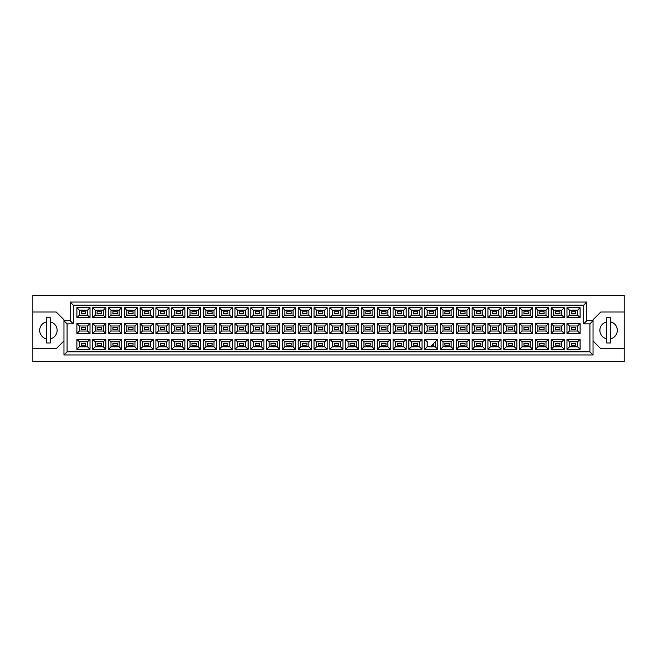 <?xml version="1.0" encoding="UTF-8"?>
<svg xmlns="http://www.w3.org/2000/svg" width="657" height="657" viewBox="0 0 657 657"><rect width="100%" height="100%" fill="white"/><g stroke="black" fill="none" stroke-linecap="round" stroke-linejoin="round"><path stroke-width="0.99" d="M606.723 321.856A8.713 8.713 0 0 0 606.723 338.881M32.85 348.727L32.85 361.49L624.15 361.49L624.15 295.51L32.85 295.51L32.85 348.727L56.19 348.727L63.967 340.95M593.033 340.95L600.81 348.727L624.15 348.727M46.54 321.856A8.713 8.713 0 0 0 46.54 338.881M624.15 312.009L600.81 312.009L593.033 319.787L593.033 354.952L63.967 354.952L63.967 319.787L56.19 312.009L32.85 312.009M67.08 323.835L63.967 320.723L70.192 320.723L70.192 302.048L586.808 302.048L586.808 320.723L593.033 320.723L589.92 323.835L583.695 323.835L583.695 305.16L73.305 305.16L73.305 323.835L67.08 323.835L67.08 351.84L589.92 351.84L589.92 323.835M50.277 338.881A8.713 8.713 0 0 0 50.277 321.856M610.46 338.881A8.713 8.713 0 0 0 610.46 321.856M575.729 345.245L571.368 345.245L571.368 343.373L575.729 343.373L575.729 345.245L571.368 345.245L571.368 343.373L575.729 343.373L575.729 345.245M575.729 329.436L571.368 329.436L571.368 327.564L575.729 327.564L575.729 329.436M575.729 313.627L571.368 313.627L571.368 311.755L575.729 311.755L575.729 313.627M559.92 345.245L555.559 345.245L555.559 343.373L559.92 343.373L559.92 345.245L555.559 345.245L555.559 343.373L559.92 343.373L559.92 345.245M559.92 329.436L555.559 329.436L555.559 327.564L559.92 327.564L559.92 329.436M559.92 313.627L555.559 313.627L555.559 311.755L559.92 311.755L559.92 313.627M544.103 345.245L539.75 345.245L539.75 343.373L544.103 343.373L544.103 345.245L539.75 345.245L539.75 343.373L544.103 343.373L544.103 345.245M544.103 329.436L539.75 329.436L539.75 327.564L544.103 327.564L544.103 329.436M544.103 313.627L539.75 313.627L539.75 311.755L544.103 311.755L544.103 313.627M528.294 345.245L523.941 345.245L523.941 343.373L528.294 343.373L528.294 345.245L523.941 345.245L523.941 343.373L528.294 343.373L528.294 345.245M528.294 329.436L523.941 329.436L523.941 327.564L528.294 327.564L528.294 329.436M528.294 313.627L523.941 313.627L523.941 311.755L528.294 311.755L528.294 313.627M512.485 345.245L508.132 345.245L508.132 343.373L512.485 343.373L512.485 345.245L508.132 345.245L508.132 343.373L512.485 343.373L512.485 345.245M512.485 329.436L508.132 329.436L508.132 327.564L512.485 327.564L512.485 329.436M512.485 313.627L508.132 313.627L508.132 311.755L512.485 311.755L512.485 313.627M496.676 345.245L492.323 345.245L492.323 343.373L496.676 343.373L496.676 345.245L492.323 345.245L492.323 343.373L496.676 343.373L496.676 345.245M496.676 329.436L492.323 329.436L492.323 327.564L496.676 327.564L496.676 329.436M496.676 313.627L492.323 313.627L492.323 311.755L496.676 311.755L496.676 313.627M480.867 345.245L476.514 345.245L476.514 343.373L480.867 343.373L480.867 345.245L476.514 345.245L476.514 343.373L480.867 343.373L480.867 345.245M480.867 329.436L476.514 329.436L476.514 327.564L480.867 327.564L480.867 329.436M480.867 313.627L476.514 313.627L476.514 311.755L480.867 311.755L480.867 313.627M465.057 345.245L460.705 345.245L460.705 343.373L465.057 343.373L465.057 345.245L460.705 345.245L460.705 343.373L465.057 343.373L465.057 345.245M465.057 329.436L460.705 329.436L460.705 327.564L465.057 327.564L465.057 329.436M465.057 313.627L460.705 313.627L460.705 311.755L465.057 311.755L465.057 313.627M449.248 345.245L444.896 345.245L444.896 343.373L449.248 343.373L449.248 345.245L444.896 345.245L444.896 343.373L449.248 343.373L449.248 345.245M449.248 329.436L444.896 329.436L444.896 327.564L449.248 327.564L449.248 329.436M449.248 313.627L444.896 313.627L444.896 311.755L449.248 311.755L449.248 313.627M433.439 345.245L431.887 345.245L433.439 345.245L433.439 343.685L433.439 345.245M433.439 329.436L429.087 329.436L429.087 327.564L433.439 327.564L433.439 329.436M433.439 313.627L429.087 313.627L429.087 311.755L433.439 311.755L433.439 313.627M417.63 345.245L413.278 345.245L413.278 343.373L417.63 343.373L417.63 345.245L413.278 345.245L413.278 343.373L417.63 343.373L417.63 345.245M417.63 329.436L413.278 329.436L413.278 327.564L417.63 327.564L417.63 329.436M417.63 313.627L413.278 313.627L413.278 311.755L417.63 311.755L417.63 313.627M401.821 345.245L397.46 345.245L397.46 343.373L401.821 343.373L401.821 345.245L397.46 345.245L397.46 343.373L401.821 343.373L401.821 345.245M401.821 329.436L397.46 329.436L397.46 327.564L401.821 327.564L401.821 329.436M401.821 313.627L397.46 313.627L397.46 311.755L401.821 311.755L401.821 313.627M386.012 345.245L381.651 345.245L381.651 343.373L386.012 343.373L386.012 345.245L381.651 345.245L381.651 343.373L386.012 343.373L386.012 345.245M386.012 329.436L381.651 329.436L381.651 327.564L386.012 327.564L386.012 329.436M386.012 313.627L381.651 313.627L381.651 311.755L386.012 311.755L386.012 313.627M370.203 345.245L365.842 345.245L365.842 343.373L370.203 343.373L370.203 345.245L365.842 345.245L365.842 343.373L370.203 343.373L370.203 345.245M370.203 329.436L365.842 329.436L365.842 327.564L370.203 327.564L370.203 329.436M370.203 313.627L365.842 313.627L365.842 311.755L370.203 311.755L370.203 313.627M354.394 345.245L350.033 345.245L350.033 343.373L354.394 343.373L354.394 345.245L350.033 345.245L350.033 343.373L354.394 343.373L354.394 345.245M354.394 329.436L350.033 329.436L350.033 327.564L354.394 327.564L354.394 329.436M354.394 313.627L350.033 313.627L350.033 311.755L354.394 311.755L354.394 313.627M338.585 345.245L334.224 345.245L334.224 343.373L338.585 343.373L338.585 345.245L334.224 345.245L334.224 343.373L338.585 343.373L338.585 345.245M338.585 329.436L334.224 329.436L334.224 327.564L338.585 327.564L338.585 329.436M338.585 313.627L334.224 313.627L334.224 311.755L338.585 311.755L338.585 313.627M322.776 345.245L318.415 345.245L318.415 343.373L322.776 343.373L322.776 345.245L318.415 345.245L318.415 343.373L322.776 343.373L322.776 345.245M322.776 329.436L318.415 329.436L318.415 327.564L322.776 327.564L322.776 329.436M322.776 313.627L318.415 313.627L318.415 311.755L322.776 311.755L322.776 313.627M306.967 345.245L302.606 345.245L302.606 343.373L306.967 343.373L306.967 345.245L302.606 345.245L302.606 343.373L306.967 343.373L306.967 345.245M306.967 329.436L302.606 329.436L302.606 327.564L306.967 327.564L306.967 329.436M306.967 313.627L302.606 313.627L302.606 311.755L306.967 311.755L306.967 313.627M291.158 345.245L286.797 345.245L286.797 343.373L291.158 343.373L291.158 345.245L286.797 345.245L286.797 343.373L291.158 343.373L291.158 345.245M291.158 329.436L286.797 329.436L286.797 327.564L291.158 327.564L291.158 329.436M291.158 313.627L286.797 313.627L286.797 311.755L291.158 311.755L291.158 313.627M275.349 345.245L270.988 345.245L270.988 343.373L275.349 343.373L275.349 345.245L270.988 345.245L270.988 343.373L275.349 343.373L275.349 345.245M275.349 329.436L270.988 329.436L270.988 327.564L275.349 327.564L275.349 329.436M275.349 313.627L270.988 313.627L270.988 311.755L275.349 311.755L275.349 313.627M259.54 345.245L255.179 345.245L255.179 343.373L259.54 343.373L259.54 345.245L255.179 345.245L255.179 343.373L259.54 343.373L259.54 345.245M259.54 329.436L255.179 329.436L255.179 327.564L259.54 327.564L259.54 329.436M259.54 313.627L255.179 313.627L255.179 311.755L259.54 311.755L259.54 313.627M243.722 345.245L239.37 345.245L239.37 343.373L243.722 343.373L243.722 345.245L239.37 345.245L239.37 343.373L243.722 343.373L243.722 345.245M243.722 329.436L239.37 329.436L239.37 327.564L243.722 327.564L243.722 329.436M243.722 313.627L239.37 313.627L239.37 311.755L243.722 311.755L243.722 313.627M227.913 345.245L223.561 345.245L223.561 343.373L227.913 343.373L227.913 345.245L223.561 345.245L223.561 343.373L227.913 343.373L227.913 345.245M227.913 329.436L223.561 329.436L223.561 327.564L227.913 327.564L227.913 329.436M227.913 313.627L223.561 313.627L223.561 311.755L227.913 311.755L227.913 313.627M212.104 345.245L207.752 345.245L207.752 343.373L212.104 343.373L212.104 345.245L207.752 345.245L207.752 343.373L212.104 343.373L212.104 345.245M212.104 329.436L207.752 329.436L207.752 327.564L212.104 327.564L212.104 329.436M212.104 313.627L207.752 313.627L207.752 311.755L212.104 311.755L212.104 313.627M196.295 345.245L191.943 345.245L191.943 343.373L196.295 343.373L196.295 345.245L191.943 345.245L191.943 343.373L196.295 343.373L196.295 345.245M196.295 329.436L191.943 329.436L191.943 327.564L196.295 327.564L196.295 329.436M196.295 313.627L191.943 313.627L191.943 311.755L196.295 311.755L196.295 313.627M180.486 345.245L176.133 345.245L176.133 343.373L180.486 343.373L180.486 345.245L176.133 345.245L176.133 343.373L180.486 343.373L180.486 345.245M180.486 329.436L176.133 329.436L176.133 327.564L180.486 327.564L180.486 329.436M180.486 313.627L176.133 313.627L176.133 311.755L180.486 311.755L180.486 313.627M164.677 345.245L160.324 345.245L160.324 343.373L164.677 343.373L164.677 345.245L160.324 345.245L160.324 343.373L164.677 343.373L164.677 345.245M164.677 329.436L160.324 329.436L160.324 327.564L164.677 327.564L164.677 329.436M164.677 313.627L160.324 313.627L160.324 311.755L164.677 311.755L164.677 313.627M148.868 345.245L144.515 345.245L144.515 343.373L148.868 343.373L148.868 345.245L144.515 345.245L144.515 343.373L148.868 343.373L148.868 345.245M148.868 329.436L144.515 329.436L144.515 327.564L148.868 327.564L148.868 329.436M148.868 313.627L144.515 313.627L144.515 311.755L148.868 311.755L148.868 313.627M133.059 345.245L128.706 345.245L128.706 343.373L133.059 343.373L133.059 345.245L128.706 345.245L128.706 343.373L133.059 343.373L133.059 345.245M133.059 329.436L128.706 329.436L128.706 327.564L133.059 327.564L133.059 329.436M133.059 313.627L128.706 313.627L128.706 311.755L133.059 311.755L133.059 313.627M117.25 345.245L112.897 345.245L112.897 343.373L117.25 343.373L117.25 345.245L112.897 345.245L112.897 343.373L117.25 343.373L117.25 345.245M117.25 329.436L112.897 329.436L112.897 327.564L117.25 327.564L117.25 329.436M117.25 313.627L112.897 313.627L112.897 311.755L117.25 311.755L117.25 313.627M101.441 345.245L97.08 345.245L97.08 343.373L101.441 343.373L101.441 345.245L97.08 345.245L97.08 343.373L101.441 343.373L101.441 345.245M101.441 329.436L97.08 329.436L97.08 327.564L101.441 327.564L101.441 329.436M101.441 313.627L97.08 313.627L97.08 311.755L101.441 311.755L101.441 313.627M85.632 345.245L81.271 345.245L81.271 343.373L85.632 343.373L85.632 345.245L81.271 345.245L81.271 343.373L85.632 343.373L85.632 345.245M85.632 329.436L81.271 329.436L81.271 327.564L85.632 327.564L85.632 329.436M85.632 313.627L81.271 313.627L81.271 311.755L85.632 311.755L85.632 313.627M79.374 310.17L79.374 315.212L87.529 315.212L87.529 310.17L79.374 310.17L76.885 307.681L90.017 307.681L90.017 317.701L87.529 315.212M87.529 310.17L90.017 307.681M580.115 349.319L566.983 349.319L566.983 339.299L580.115 339.299L580.115 349.319L577.626 346.83L577.626 341.788L569.471 341.788L569.471 346.83L577.626 346.83M580.115 333.51L566.983 333.51L566.983 323.49L580.115 323.49L580.115 333.51L577.626 331.021L577.626 325.979L569.471 325.979L569.471 331.021L577.626 331.021M580.115 317.701L566.983 317.701L566.983 307.681L580.115 307.681L580.115 317.701L577.626 315.212L577.626 310.17L569.471 310.17L569.471 315.212L577.626 315.212M564.306 349.319L551.174 349.319L551.174 339.299L564.306 339.299L564.306 349.319L561.817 346.83L561.817 341.788L553.662 341.788L553.662 346.83L561.817 346.83M564.306 333.51L551.174 333.51L551.174 323.49L564.306 323.49L564.306 333.51L561.817 331.021L561.817 325.979L553.662 325.979L553.662 331.021L561.817 331.021M564.306 317.701L551.174 317.701L551.174 307.681L564.306 307.681L564.306 317.701L561.817 315.212L561.817 310.17L553.662 310.17L553.662 315.212L561.817 315.212M548.496 349.319L535.365 349.319L535.365 339.299L548.496 339.299L548.496 349.319L546.008 346.83L546.008 341.788L537.853 341.788L537.853 346.83L546.008 346.83M548.496 333.51L535.365 333.51L535.365 323.49L548.496 323.49L548.496 333.51L546.008 331.021L546.008 325.979L537.853 325.979L537.853 331.021L546.008 331.021M548.496 317.701L535.365 317.701L535.365 307.681L548.496 307.681L548.496 317.701L546.008 315.212L546.008 310.17L537.853 310.17L537.853 315.212L546.008 315.212M532.687 349.319L519.556 349.319L519.556 339.299L532.687 339.299L532.687 349.319L530.199 346.83L530.199 341.788L522.044 341.788L522.044 346.83L530.199 346.83M532.687 333.51L519.556 333.51L519.556 323.49L532.687 323.49L532.687 333.51L530.199 331.021L530.199 325.979L522.044 325.979L522.044 331.021L530.199 331.021M532.687 317.701L519.556 317.701L519.556 307.681L532.687 307.681L532.687 317.701L530.199 315.212L530.199 310.17L522.044 310.17L522.044 315.212L530.199 315.212M516.878 349.319L503.747 349.319L503.747 339.299L516.878 339.299L516.878 349.319L514.39 346.83L514.39 341.788L506.235 341.788L506.235 346.83L514.39 346.83M516.878 333.51L503.747 333.51L503.747 323.49L516.878 323.49L516.878 333.51L514.39 331.021L514.39 325.979L506.235 325.979L506.235 331.021L514.39 331.021M516.878 317.701L503.747 317.701L503.747 307.681L516.878 307.681L516.878 317.701L514.39 315.212L514.39 310.17L506.235 310.17L506.235 315.212L514.39 315.212M501.069 349.319L487.929 349.319L487.929 339.299L501.069 339.299L501.069 349.319L498.573 346.83L498.573 341.788L490.426 341.788L490.426 346.83L498.573 346.83M501.069 333.51L487.929 333.51L487.929 323.49L501.069 323.49L501.069 333.51L498.573 331.021L498.573 325.979L490.426 325.979L490.426 331.021L498.573 331.021M501.069 317.701L487.929 317.701L487.929 307.681L501.069 307.681L501.069 317.701L498.573 315.212L498.573 310.17L490.426 310.17L490.426 315.212L498.573 315.212M485.26 349.319L472.12 349.319L472.12 339.299L485.26 339.299L485.26 349.319L482.764 346.83L482.764 341.788L474.617 341.788L474.617 346.83L482.764 346.83M485.26 333.51L472.12 333.51L472.12 323.49L485.26 323.49L485.26 333.51L482.764 331.021L482.764 325.979L474.617 325.979L474.617 331.021L482.764 331.021M485.26 317.701L472.12 317.701L472.12 307.681L485.26 307.681L485.26 317.701L482.764 315.212L482.764 310.17L474.617 310.17L474.617 315.212L482.764 315.212M469.451 349.319L456.311 349.319L456.311 339.299L469.451 339.299L469.451 349.319L466.955 346.83L466.955 341.788L458.808 341.788L458.808 346.83L466.955 346.83M469.451 333.51L456.311 333.51L456.311 323.49L469.451 323.49L469.451 333.51L466.955 331.021L466.955 325.979L458.808 325.979L458.808 331.021L466.955 331.021M469.451 317.701L456.311 317.701L456.311 307.681L469.451 307.681L469.451 317.701L466.955 315.212L466.955 310.17L458.808 310.17L458.808 315.212L466.955 315.212M453.634 349.319L440.502 349.319L440.502 339.299L453.634 339.299L453.634 349.319L451.145 346.83L451.145 341.788L442.99 341.788L442.99 346.83L451.145 346.83M453.634 333.51L440.502 333.51L440.502 323.49L453.634 323.49L453.634 333.51L451.145 331.021L451.145 325.979L442.99 325.979L442.99 331.021L451.145 331.021M453.634 317.701L440.502 317.701L440.502 307.681L453.634 307.681L453.634 317.701L451.145 315.212L451.145 310.17L442.99 310.17L442.99 315.212L451.145 315.212M437.825 349.319L424.693 349.319L424.693 339.299L437.825 339.299L437.825 349.319L435.336 346.83L435.336 341.788M437.825 333.51L424.693 333.51L424.693 323.49L437.825 323.49L437.825 333.51L435.336 331.021L435.336 325.979L427.181 325.979L427.181 331.021L435.336 331.021M437.825 317.701L424.693 317.701L424.693 307.681L437.825 307.681L437.825 317.701L435.336 315.212L435.336 310.17L427.181 310.17L427.181 315.212L435.336 315.212M422.016 349.319L408.884 349.319L408.884 339.299L422.016 339.299L422.016 349.319L419.527 346.83L419.527 341.788L411.372 341.788L411.372 346.83L419.527 346.83M422.016 333.51L408.884 333.51L408.884 323.49L422.016 323.49L422.016 333.51L419.527 331.021L419.527 325.979L411.372 325.979L411.372 331.021L419.527 331.021M422.016 317.701L408.884 317.701L408.884 307.681L422.016 307.681L422.016 317.701L419.527 315.212L419.527 310.17L411.372 310.17L411.372 315.212L419.527 315.212M406.207 349.319L393.075 349.319L393.075 339.299L406.207 339.299L406.207 349.319L403.718 346.83L403.718 341.788L395.563 341.788L395.563 346.83L403.718 346.83M406.207 333.51L393.075 333.51L393.075 323.49L406.207 323.49L406.207 333.51L403.718 331.021L403.718 325.979L395.563 325.979L395.563 331.021L403.718 331.021M406.207 317.701L393.075 317.701L393.075 307.681L406.207 307.681L406.207 317.701L403.718 315.212L403.718 310.17L395.563 310.17L395.563 315.212L403.718 315.212M390.398 349.319L377.266 349.319L377.266 339.299L390.398 339.299L390.398 349.319L387.909 346.83L387.909 341.788L379.754 341.788L379.754 346.83L387.909 346.83M390.398 333.51L377.266 333.51L377.266 323.49L390.398 323.49L390.398 333.51L387.909 331.021L387.909 325.979L379.754 325.979L379.754 331.021L387.909 331.021M390.398 317.701L377.266 317.701L377.266 307.681L390.398 307.681L390.398 317.701L387.909 315.212L387.909 310.17L379.754 310.17L379.754 315.212L387.909 315.212M374.589 349.319L361.457 349.319L361.457 339.299L374.589 339.299L374.589 349.319L372.1 346.83L372.1 341.788L363.945 341.788L363.945 346.83L372.1 346.83M374.589 333.51L361.457 333.51L361.457 323.49L374.589 323.49L374.589 333.51L372.1 331.021L372.1 325.979L363.945 325.979L363.945 331.021L372.1 331.021M374.589 317.701L361.457 317.701L361.457 307.681L374.589 307.681L374.589 317.701L372.1 315.212L372.1 310.17L363.945 310.17L363.945 315.212L372.1 315.212M358.779 349.319L345.648 349.319L345.648 339.299L358.779 339.299L358.779 349.319L356.291 346.83L356.291 341.788L348.136 341.788L348.136 346.83L356.291 346.83M358.779 333.51L345.648 333.51L345.648 323.49L358.779 323.49L358.779 333.51L356.291 331.021L356.291 325.979L348.136 325.979L348.136 331.021L356.291 331.021M358.779 317.701L345.648 317.701L345.648 307.681L358.779 307.681L358.779 317.701L356.291 315.212L356.291 310.17L348.136 310.17L348.136 315.212L356.291 315.212M342.97 349.319L329.839 349.319L329.839 339.299L342.97 339.299L342.97 349.319L340.482 346.83L340.482 341.788L332.327 341.788L332.327 346.83L340.482 346.83M342.97 333.51L329.839 333.51L329.839 323.49L342.97 323.49L342.97 333.51L340.482 331.021L340.482 325.979L332.327 325.979L332.327 331.021L340.482 331.021M342.97 317.701L329.839 317.701L329.839 307.681L342.97 307.681L342.97 317.701L340.482 315.212L340.482 310.17L332.327 310.17L332.327 315.212L340.482 315.212M327.161 349.319L314.03 349.319L314.03 339.299L327.161 339.299L327.161 349.319L324.673 346.83L324.673 341.788L316.518 341.788L316.518 346.83L324.673 346.83M327.161 333.51L314.03 333.51L314.03 323.49L327.161 323.49L327.161 333.51L324.673 331.021L324.673 325.979L316.518 325.979L316.518 331.021L324.673 331.021M327.161 317.701L314.03 317.701L314.03 307.681L327.161 307.681L327.161 317.701L324.673 315.212L324.673 310.17L316.518 310.17L316.518 315.212L324.673 315.212M311.352 349.319L298.221 349.319L298.221 339.299L311.352 339.299L311.352 349.319L308.864 346.83L308.864 341.788L300.709 341.788L300.709 346.83L308.864 346.83M311.352 333.51L298.221 333.51L298.221 323.49L311.352 323.49L311.352 333.51L308.864 331.021L308.864 325.979L300.709 325.979L300.709 331.021L308.864 331.021M311.352 317.701L298.221 317.701L298.221 307.681L311.352 307.681L311.352 317.701L308.864 315.212L308.864 310.17L300.709 310.17L300.709 315.212L308.864 315.212M295.543 349.319L282.411 349.319L282.411 339.299L295.543 339.299L295.543 349.319L293.055 346.83L293.055 341.788L284.9 341.788L284.9 346.83L293.055 346.83M295.543 333.51L282.411 333.51L282.411 323.49L295.543 323.49L295.543 333.51L293.055 331.021L293.055 325.979L284.9 325.979L284.9 331.021L293.055 331.021M295.543 317.701L282.411 317.701L282.411 307.681L295.543 307.681L295.543 317.701L293.055 315.212L293.055 310.17L284.9 310.17L284.9 315.212L293.055 315.212M279.734 349.319L266.602 349.319L266.602 339.299L279.734 339.299L279.734 349.319L277.246 346.83L277.246 341.788L269.091 341.788L269.091 346.83L277.246 346.83M279.734 333.51L266.602 333.51L266.602 323.49L279.734 323.49L279.734 333.51L277.246 331.021L277.246 325.979L269.091 325.979L269.091 331.021L277.246 331.021M279.734 317.701L266.602 317.701L266.602 307.681L279.734 307.681L279.734 317.701L277.246 315.212L277.246 310.17L269.091 310.17L269.091 315.212L277.246 315.212M263.925 349.319L250.793 349.319L250.793 339.299L263.925 339.299L263.925 349.319L261.437 346.83L261.437 341.788L253.282 341.788L253.282 346.83L261.437 346.83M263.925 333.51L250.793 333.51L250.793 323.49L263.925 323.49L263.925 333.51L261.437 331.021L261.437 325.979L253.282 325.979L253.282 331.021L261.437 331.021M263.925 317.701L250.793 317.701L250.793 307.681L263.925 307.681L263.925 317.701L261.437 315.212L261.437 310.17L253.282 310.17L253.282 315.212L261.437 315.212M248.116 349.319L234.984 349.319L234.984 339.299L248.116 339.299L248.116 349.319L245.628 346.83L245.628 341.788L237.473 341.788L237.473 346.83L245.628 346.83M248.116 333.51L234.984 333.51L234.984 323.49L248.116 323.49L248.116 333.51L245.628 331.021L245.628 325.979L237.473 325.979L237.473 331.021L245.628 331.021M248.116 317.701L234.984 317.701L234.984 307.681L248.116 307.681L248.116 317.701L245.628 315.212L245.628 310.17L237.473 310.17L237.473 315.212L245.628 315.212M232.307 349.319L219.175 349.319L219.175 339.299L232.307 339.299L232.307 349.319L229.819 346.83L229.819 341.788L221.664 341.788L221.664 346.83L229.819 346.83M232.307 333.51L219.175 333.51L219.175 323.49L232.307 323.49L232.307 333.51L229.819 331.021L229.819 325.979L221.664 325.979L221.664 331.021L229.819 331.021M232.307 317.701L219.175 317.701L219.175 307.681L232.307 307.681L232.307 317.701L229.819 315.212L229.819 310.17L221.664 310.17L221.664 315.212L229.819 315.212M216.498 349.319L203.366 349.319L203.366 339.299L216.498 339.299L216.498 349.319L214.01 346.83L214.01 341.788L205.855 341.788L205.855 346.83L214.01 346.83M216.498 333.51L203.366 333.51L203.366 323.49L216.498 323.49L216.498 333.51L214.01 331.021L214.01 325.979L205.855 325.979L205.855 331.021L214.01 331.021M216.498 317.701L203.366 317.701L203.366 307.681L216.498 307.681L216.498 317.701L214.01 315.212L214.01 310.17L205.855 310.17L205.855 315.212L214.01 315.212M200.689 349.319L187.549 349.319L187.549 339.299L200.689 339.299L200.689 349.319L198.192 346.83L198.192 341.788L190.045 341.788L190.045 346.83L198.192 346.83M200.689 333.51L187.549 333.51L187.549 323.49L200.689 323.49L200.689 333.51L198.192 331.021L198.192 325.979L190.045 325.979L190.045 331.021L198.192 331.021M200.689 317.701L187.549 317.701L187.549 307.681L200.689 307.681L200.689 317.701L198.192 315.212L198.192 310.17L190.045 310.17L190.045 315.212L198.192 315.212M184.88 349.319L171.74 349.319L171.74 339.299L184.88 339.299L184.88 349.319L182.383 346.83L182.383 341.788L174.236 341.788L174.236 346.83L182.383 346.83M184.88 333.51L171.74 333.51L171.74 323.49L184.88 323.49L184.88 333.51L182.383 331.021L182.383 325.979L174.236 325.979L174.236 331.021L182.383 331.021M184.88 317.701L171.74 317.701L171.74 307.681L184.88 307.681L184.88 317.701L182.383 315.212L182.383 310.17L174.236 310.17L174.236 315.212L182.383 315.212M169.071 349.319L155.931 349.319L155.931 339.299L169.071 339.299L169.071 349.319L166.574 346.83L166.574 341.788L158.427 341.788L158.427 346.83L166.574 346.83M169.071 333.51L155.931 333.51L155.931 323.49L169.071 323.49L169.071 333.51L166.574 331.021L166.574 325.979L158.427 325.979L158.427 331.021L166.574 331.021M169.071 317.701L155.931 317.701L155.931 307.681L169.071 307.681L169.071 317.701L166.574 315.212L166.574 310.17L158.427 310.17L158.427 315.212L166.574 315.212M153.253 349.319L140.122 349.319L140.122 339.299L153.253 339.299L153.253 349.319L150.765 346.83L150.765 341.788L142.61 341.788L142.61 346.83L150.765 346.83M153.253 333.51L140.122 333.51L140.122 323.49L153.253 323.49L153.253 333.51L150.765 331.021L150.765 325.979L142.61 325.979L142.61 331.021L150.765 331.021M153.253 317.701L140.122 317.701L140.122 307.681L153.253 307.681L153.253 317.701L150.765 315.212L150.765 310.17L142.61 310.17L142.61 315.212L150.765 315.212M137.444 349.319L124.313 349.319L124.313 339.299L137.444 339.299L137.444 349.319L134.956 346.83L134.956 341.788L126.801 341.788L126.801 346.83L134.956 346.83M137.444 333.51L124.313 333.51L124.313 323.49L137.444 323.49L137.444 333.51L134.956 331.021L134.956 325.979L126.801 325.979L126.801 331.021L134.956 331.021M137.444 317.701L124.313 317.701L124.313 307.681L137.444 307.681L137.444 317.701L134.956 315.212L134.956 310.17L126.801 310.17L126.801 315.212L134.956 315.212M121.635 349.319L108.504 349.319L108.504 339.299L121.635 339.299L121.635 349.319L119.147 346.83L119.147 341.788L110.992 341.788L110.992 346.83L119.147 346.83M121.635 333.51L108.504 333.51L108.504 323.49L121.635 323.49L121.635 333.51L119.147 331.021L119.147 325.979L110.992 325.979L110.992 331.021L119.147 331.021M121.635 317.701L108.504 317.701L108.504 307.681L121.635 307.681L121.635 317.701L119.147 315.212L119.147 310.17L110.992 310.17L110.992 315.212L119.147 315.212M105.826 349.319L92.694 349.319L92.694 339.299L105.826 339.299L105.826 349.319L103.338 346.83L103.338 341.788L95.183 341.788L95.183 346.83L103.338 346.83M105.826 333.51L92.694 333.51L92.694 323.49L105.826 323.49L105.826 333.51L103.338 331.021L103.338 325.979L95.183 325.979L95.183 331.021L103.338 331.021M105.826 317.701L92.694 317.701L92.694 307.681L105.826 307.681L105.826 317.701L103.338 315.212L103.338 310.17L95.183 310.17L95.183 315.212L103.338 315.212M90.017 349.319L76.885 349.319L76.885 339.299L90.017 339.299L90.017 349.319L87.529 346.83L87.529 341.788L79.374 341.788L79.374 346.83L87.529 346.83M90.017 333.51L76.885 333.51L76.885 323.49L90.017 323.49L90.017 333.51L87.529 331.021L87.529 325.979L79.374 325.979L79.374 331.021L87.529 331.021M90.017 317.701L76.885 317.701L76.885 307.681M76.885 317.701L79.374 315.212M424.693 339.299L427.181 341.788L427.181 346.83L435.336 346.83M87.529 325.979L90.017 323.49M79.374 325.979L76.885 323.49M76.885 333.51L79.374 331.021M87.529 341.788L90.017 339.299M79.374 341.788L76.885 339.299M76.885 349.319L79.374 346.83M103.338 310.17L105.826 307.681M95.183 310.17L92.694 307.681M92.694 317.701L95.183 315.212M103.338 325.979L105.826 323.49M95.183 325.979L92.694 323.49M92.694 333.51L95.183 331.021M103.338 341.788L105.826 339.299M95.183 341.788L92.694 339.299M92.694 349.319L95.183 346.83M119.147 310.17L121.635 307.681M110.992 310.17L108.504 307.681M108.504 317.701L110.992 315.212M119.147 325.979L121.635 323.49M110.992 325.979L108.504 323.49M108.504 333.51L110.992 331.021M119.147 341.788L121.635 339.299M110.992 341.788L108.504 339.299M108.504 349.319L110.992 346.83M134.956 310.17L137.444 307.681M126.801 310.17L124.313 307.681M124.313 317.701L126.801 315.212M134.956 325.979L137.444 323.49M126.801 325.979L124.313 323.49M124.313 333.51L126.801 331.021M134.956 341.788L137.444 339.299M126.801 341.788L124.313 339.299M124.313 349.319L126.801 346.83M150.765 310.17L153.253 307.681M142.61 310.17L140.122 307.681M140.122 317.701L142.61 315.212M150.765 325.979L153.253 323.49M142.61 325.979L140.122 323.49M140.122 333.51L142.61 331.021M150.765 341.788L153.253 339.299M142.61 341.788L140.122 339.299M140.122 349.319L142.61 346.83M166.574 310.17L169.071 307.681M158.427 310.17L155.931 307.681M155.931 317.701L158.427 315.212M166.574 325.979L169.071 323.49M158.427 325.979L155.931 323.49M155.931 333.51L158.427 331.021M166.574 341.788L169.071 339.299M158.427 341.788L155.931 339.299M155.931 349.319L158.427 346.83M182.383 310.17L184.88 307.681M174.236 310.17L171.74 307.681M171.74 317.701L174.236 315.212M182.383 325.979L184.88 323.49M174.236 325.979L171.74 323.49M171.74 333.51L174.236 331.021M182.383 341.788L184.88 339.299M174.236 341.788L171.74 339.299M171.74 349.319L174.236 346.83M198.192 310.17L200.689 307.681M190.045 310.17L187.549 307.681M187.549 317.701L190.045 315.212M198.192 325.979L200.689 323.49M190.045 325.979L187.549 323.49M187.549 333.51L190.045 331.021M198.192 341.788L200.689 339.299M190.045 341.788L187.549 339.299M187.549 349.319L190.045 346.83M214.01 310.17L216.498 307.681M205.855 310.17L203.366 307.681M203.366 317.701L205.855 315.212M214.01 325.979L216.498 323.49M205.855 325.979L203.366 323.49M203.366 333.51L205.855 331.021M214.01 341.788L216.498 339.299M205.855 341.788L203.366 339.299M203.366 349.319L205.855 346.83M229.819 310.17L232.307 307.681M221.664 310.17L219.175 307.681M219.175 317.701L221.664 315.212M229.819 325.979L232.307 323.49M221.664 325.979L219.175 323.49M219.175 333.51L221.664 331.021M229.819 341.788L232.307 339.299M221.664 341.788L219.175 339.299M219.175 349.319L221.664 346.83M245.628 310.17L248.116 307.681M237.473 310.17L234.984 307.681M234.984 317.701L237.473 315.212M245.628 325.979L248.116 323.49M237.473 325.979L234.984 323.49M234.984 333.51L237.473 331.021M245.628 341.788L248.116 339.299M237.473 341.788L234.984 339.299M234.984 349.319L237.473 346.83M261.437 310.17L263.925 307.681M253.282 310.17L250.793 307.681M250.793 317.701L253.282 315.212M261.437 325.979L263.925 323.49M253.282 325.979L250.793 323.49M250.793 333.51L253.282 331.021M261.437 341.788L263.925 339.299M253.282 341.788L250.793 339.299M250.793 349.319L253.282 346.83M277.246 310.17L279.734 307.681M269.091 310.17L266.602 307.681M266.602 317.701L269.091 315.212M277.246 325.979L279.734 323.49M269.091 325.979L266.602 323.49M266.602 333.51L269.091 331.021M277.246 341.788L279.734 339.299M269.091 341.788L266.602 339.299M266.602 349.319L269.091 346.83M293.055 310.17L295.543 307.681M284.9 310.17L282.411 307.681M282.411 317.701L284.9 315.212M293.055 325.979L295.543 323.49M284.9 325.979L282.411 323.49M282.411 333.51L284.9 331.021M293.055 341.788L295.543 339.299M284.9 341.788L282.411 339.299M282.411 349.319L284.9 346.83M308.864 310.17L311.352 307.681M300.709 310.17L298.221 307.681M298.221 317.701L300.709 315.212M308.864 325.979L311.352 323.49M300.709 325.979L298.221 323.49M298.221 333.51L300.709 331.021M308.864 341.788L311.352 339.299M300.709 341.788L298.221 339.299M298.221 349.319L300.709 346.83M324.673 310.17L327.161 307.681M316.518 310.17L314.03 307.681M314.03 317.701L316.518 315.212M324.673 325.979L327.161 323.49M316.518 325.979L314.03 323.49M314.03 333.51L316.518 331.021M324.673 341.788L327.161 339.299M316.518 341.788L314.03 339.299M314.03 349.319L316.518 346.83M340.482 310.17L342.97 307.681M332.327 310.17L329.839 307.681M329.839 317.701L332.327 315.212M340.482 325.979L342.97 323.49M332.327 325.979L329.839 323.49M329.839 333.51L332.327 331.021M329.839 339.299L332.327 341.788L340.482 341.788L342.97 339.299M329.839 349.319L332.327 346.83M356.291 310.17L358.779 307.681M348.136 310.17L345.648 307.681M345.648 317.701L348.136 315.212M356.291 325.979L358.779 323.49M348.136 325.979L345.648 323.49M345.648 333.51L348.136 331.021M345.648 339.299L348.136 341.788L356.291 341.788L358.779 339.299M345.648 349.319L348.136 346.83M372.1 310.17L374.589 307.681M363.945 310.17L361.457 307.681M361.457 317.701L363.945 315.212M372.1 325.979L374.589 323.49M363.945 325.979L361.457 323.49M361.457 333.51L363.945 331.021M361.457 339.299L363.945 341.788L372.1 341.788L374.589 339.299M361.457 349.319L363.945 346.83M387.909 310.17L390.398 307.681M379.754 310.17L377.266 307.681M377.266 317.701L379.754 315.212M387.909 325.979L390.398 323.49M379.754 325.979L377.266 323.49M377.266 333.51L379.754 331.021M377.266 339.299L379.754 341.788L387.909 341.788L390.398 339.299M377.266 349.319L379.754 346.83M403.718 310.17L406.207 307.681M395.563 310.17L393.075 307.681M393.075 317.701L395.563 315.212M403.718 325.979L406.207 323.49M395.563 325.979L393.075 323.49M393.075 333.51L395.563 331.021M393.075 339.299L395.563 341.788L403.718 341.788L406.207 339.299M393.075 349.319L395.563 346.83M419.527 310.17L422.016 307.681M411.372 310.17L408.884 307.681M408.884 317.701L411.372 315.212M419.527 325.979L422.016 323.49M411.372 325.979L408.884 323.49M408.884 333.51L411.372 331.021M408.884 339.299L411.372 341.788L419.527 341.788L422.016 339.299M408.884 349.319L411.372 346.83M435.336 310.17L437.825 307.681M427.181 310.17L424.693 307.681M424.693 317.701L427.181 315.212M435.336 325.979L437.825 323.49M427.181 325.979L424.693 323.49M424.693 333.51L427.181 331.021M430.294 346.83L437.825 339.299M424.693 349.319L427.181 346.83M451.145 310.17L453.634 307.681M442.99 310.17L440.502 307.681M440.502 317.701L442.99 315.212M451.145 325.979L453.634 323.49M442.99 325.979L440.502 323.49M440.502 333.51L442.99 331.021M451.145 341.788L453.634 339.299M442.99 341.788L440.502 339.299M440.502 349.319L442.99 346.83M466.955 310.17L469.451 307.681M458.808 310.17L456.311 307.681M456.311 317.701L458.808 315.212M466.955 325.979L469.451 323.49M458.808 325.979L456.311 323.49M456.311 333.51L458.808 331.021M466.955 341.788L469.451 339.299M458.808 341.788L456.311 339.299M456.311 349.319L458.808 346.83M482.764 310.17L485.26 307.681M474.617 310.17L472.12 307.681M472.12 317.701L474.617 315.212M482.764 325.979L485.26 323.49M474.617 325.979L472.12 323.49M472.12 333.51L474.617 331.021M482.764 341.788L485.26 339.299M474.617 341.788L472.12 339.299M472.12 349.319L474.617 346.83M498.573 310.17L501.069 307.681M490.426 310.17L487.929 307.681M487.929 317.701L490.426 315.212M498.573 325.979L501.069 323.49M490.426 325.979L487.929 323.49M487.929 333.51L490.426 331.021M498.573 341.788L501.069 339.299M490.426 341.788L487.929 339.299M487.929 349.319L490.426 346.83M514.39 310.17L516.878 307.681M506.235 310.17L503.747 307.681M503.747 317.701L506.235 315.212M514.39 325.979L516.878 323.49M506.235 325.979L503.747 323.49M503.747 333.51L506.235 331.021M514.39 341.788L516.878 339.299M506.235 341.788L503.747 339.299M503.747 349.319L506.235 346.83M530.199 310.17L532.687 307.681M522.044 310.17L519.556 307.681M519.556 317.701L522.044 315.212M530.199 325.979L532.687 323.49M522.044 325.979L519.556 323.49M519.556 333.51L522.044 331.021M530.199 341.788L532.687 339.299M522.044 341.788L519.556 339.299M519.556 349.319L522.044 346.83M546.008 310.17L548.496 307.681M537.853 310.17L535.365 307.681M535.365 317.701L537.853 315.212M546.008 325.979L548.496 323.49M537.853 325.979L535.365 323.49M535.365 333.51L537.853 331.021M546.008 341.788L548.496 339.299M537.853 341.788L535.365 339.299M535.365 349.319L537.853 346.83M561.817 310.17L564.306 307.681M553.662 310.17L551.174 307.681M551.174 317.701L553.662 315.212M561.817 325.979L564.306 323.49M553.662 325.979L551.174 323.49M551.174 333.51L553.662 331.021M561.817 341.788L564.306 339.299M553.662 341.788L551.174 339.299M551.174 349.319L553.662 346.83M577.626 310.17L580.115 307.681M569.471 310.17L566.983 307.681M566.983 317.701L569.471 315.212M577.626 325.979L580.115 323.49M569.471 325.979L566.983 323.49M566.983 333.51L569.471 331.021M577.626 341.788L580.115 339.299M569.471 341.788L566.983 339.299M566.983 349.319L569.471 346.83M70.192 302.048L73.305 305.16M73.305 323.835L70.192 320.723M586.808 302.048L583.695 305.16M67.08 351.84L63.967 354.952M586.808 320.723L583.695 323.835M589.92 351.84L593.033 354.952M50.277 317.733L46.54 317.733L46.54 343.003L50.277 343.003L50.277 317.733M610.46 317.733L606.723 317.733L606.723 343.003L610.46 343.003L610.46 317.733"/></g></svg>
